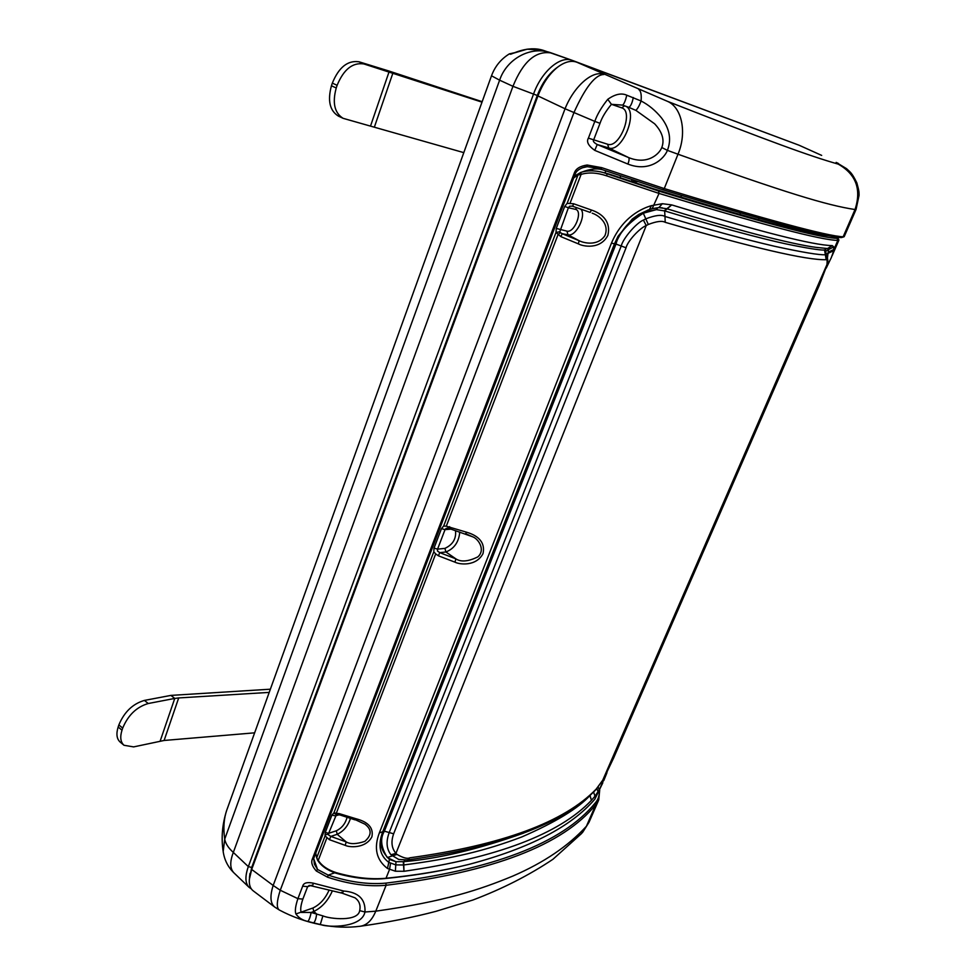 <?xml version="1.0" encoding="UTF-8"?>
<svg xmlns="http://www.w3.org/2000/svg" width="976" height="976" viewBox="0 0 976 976"><rect width="100%" height="100%" fill="white"/><g stroke="black" fill="none" stroke-linecap="round" stroke-linejoin="round"><path stroke-width="1.46" d="M796.379 144.216L572.168 60.341C560.175 55.425 541.399 71.724 533.543 94.05L248.331 866.615C244.903 876.326 245.147 883.219 249.063 887.318L251.296 888.855M598.41 800.71L588.979 822.341L586.405 826.257C568.325 846.058 543.791 862.674 512.766 876.094C479.68 889.77 445.166 901.324 375.772 911.181L364.975 911.999C365.646 899.201 358.558 892.21 343.723 891.027L313.381 883.195C307.159 881.877 303.585 882.865 302.67 886.184L297.9 898.652L280.258 890.246L273.17 885.452C269.779 896.127 270.291 903.337 274.732 907.07L253.162 890.807C250.246 888.538 248.978 884.707 249.356 879.291L251.674 869.433L537.947 95.929L537.288 95.489L251.698 867.457L537.288 95.489C541.765 83.79 547.902 74.81 555.698 68.564L557.406 67.332C548.866 73.456 542.156 82.85 537.288 95.489L512.949 86.315L233.325 852.426C228.396 847.998 225.517 843.569 224.712 839.128C223.162 828.173 223.846 818.522 226.749 810.19L227.591 807.847M249.966 873.459L249.453 877.656M777.787 224.822L778.36 223.492L777.787 224.822M776.762 224.553L777.323 223.211M571.973 60.268L551.525 53.021C535.934 50.301 523.075 61.403 512.949 86.315L499.627 80.178L224.712 839.128L223.187 851.597C224.407 859.954 227.981 867.042 233.923 872.849C229.921 868.664 229.726 861.869 233.325 852.426L248.331 866.615L251.698 867.457L251.674 869.433L273.17 885.452L565.055 108.763L594.811 121.39L588.406 138.141C586.222 141.74 588.345 145.814 594.762 150.365L627.91 164.066C650.004 172.776 664.485 158.258 667.401 150.365L677.991 154.22C785.875 192.797 826.684 205.241 855.025 209.535L856.062 209.425L853.256 215.855M551.403 52.985L550.745 52.753C530.944 45.689 506.788 58.584 499.627 80.178L491.501 75.786C494.991 66.38 500.944 59.085 509.35 53.887L513.266 53.155M223.297 852.39L223.187 851.597C221.064 837.969 222.26 824.171 226.749 810.19L491.501 75.786M543.656 50.447L543.071 50.276C526.955 45.286 511.57 54.619 510.241 54.241M434.32 700.89L435.174 701M630.313 181.255L637.389 181.646M619.894 177.693L620.687 176.009M440.444 687.616L439.7 687.238M414.654 753.033L413.739 753.106M412.811 757.705L411.884 757.803M324.935 834.907L328.509 834.126M437.431 695.266L436.638 695.022M599.691 789.987L598.764 799.881L595.848 804.578C563.018 845.057 493.1 871.958 386.118 885.269C368.245 886.891 348.725 884.195 327.546 877.192L328.217 875.13L317.517 869.445L314.394 864.163L313.711 858.404L312.21 859.429L574.376 172.85C575.877 168.689 580.134 166.079 587.137 165.017L601.741 167.665L664.278 188.575C767.636 220.064 827.27 236.131 843.154 236.79L844.216 236.619L853.292 215.794M599.288 790.926C599.496 795.684 598.154 799.698 595.238 802.967C562.42 843.264 492.624 869.982 385.862 883.134C368.269 884.707 349.054 882.048 328.217 875.13L334.719 872.8M327.546 877.192L316.309 871.007C312.344 866.59 310.978 862.735 312.21 859.429M274.732 907.07L279.368 910.035C276.354 908.009 276.647 901.421 280.258 890.246L573.986 112.472C585.332 87.315 595.287 74.652 603.863 74.505C592.835 69.808 573.973 86.217 565.055 108.763L537.947 95.929C542.778 83.399 549.366 73.786 557.711 67.088C564.811 61.817 571.167 60.183 576.792 62.208L667.572 101.382C769.954 141.544 809.751 156.038 838.213 164.114C839.665 164.444 838.982 163.883 836.164 162.406L838.274 163.395M836.164 162.406L846.57 168.677C850.023 172.081 851.658 172.154 856.867 182.927C859.38 192.028 858.941 192.248 859.075 195.273L856.062 209.425M576.792 62.208L799.088 145.229L821.487 155.318M781.129 224.236L780.58 225.541M249.356 879.291L251.698 867.457M627.91 164.066C629.178 160.723 629.422 158.551 628.617 157.575L608.743 147.949L597.227 144.533L628.617 157.575C647.661 165.371 659.434 153.842 661.789 147.522L667.401 150.365C671.622 139.531 669.646 128.698 661.484 117.876C655.445 110.508 648.65 104.883 641.098 100.992L626.799 95.209C621.444 92.781 615.087 94.147 607.755 99.32C601.362 107.397 597.044 114.753 594.811 121.39L600.02 123.318L593.615 140.032C592.749 141.191 593.957 142.691 597.227 144.533L594.762 150.365M661.789 147.522C664.693 139.971 662.314 132.065 654.64 123.806L635.888 110.386L628.898 107.372C630.813 106.103 632.277 102.822 633.278 97.502M629.166 107.47L622.59 105.115L611.44 104.322L607.755 99.32M628.898 107.372L622.676 105.14C624.176 103.761 625.543 100.443 626.799 95.209M341.637 892.308L342.173 893.186L309.307 885.366L307.623 886.659L302.853 899.103L297.9 898.652C295.423 906.118 294.764 911.218 295.911 913.963C298.656 917.843 302.67 920.344 307.928 921.466L320.811 924.638C328.778 927.664 361.803 927.81 364.975 911.999L359.693 910.645C360.827 905.155 359.241 900.872 354.959 897.798L342.173 893.186L343.723 891.027M328.936 890.441C325.179 898.823 319.835 904.679 312.918 908.009L295.911 913.963M302.853 899.103C300.693 905.557 300.169 910.01 301.279 912.438L311.149 912.462C310.331 916.732 309.258 919.734 307.928 921.466M312.601 885.598L313.381 883.195M312.918 908.009L313.784 911.45L311.149 912.462L322.885 915.878C329.998 919.002 358.009 921.905 359.693 910.645M588.979 822.341L582.623 832.369M332.218 891.222C327.887 900.86 321.738 907.607 313.784 911.45L316.627 913.987C316.151 918.379 315.138 921.405 313.601 923.052M815.167 233.569L816.034 232.971M582.062 167.86L587.198 166.689L597.898 168.201L662.57 189.71C765.757 221.015 825.354 236.973 841.361 237.583L844.02 236.778M602.192 169.592C596.629 168.165 589.846 169.007 581.855 172.105M574.376 172.85L575.572 173.057C577.182 170.263 580.403 168.214 585.234 166.896L587.198 166.689L587.137 165.017M601.741 167.665L601.009 169.177M575.572 173.057L313.711 858.404M316.309 871.007L317.517 869.445L313.686 858.587M603.607 778.811L613.465 758.328L819.157 285.553L827.111 264.459M827.672 248.538L832.333 245.623L833.699 246.904L833.748 250.71L831.296 257.64M606.913 772.772L599.215 789.926L594.957 796.209L591.444 800.308L589.968 795.196M602.802 782.837L594.835 799.173C571.289 826.672 529.297 848.412 468.883 864.407C444.348 870.531 416.728 875.155 386.02 878.266C370.941 879.657 354.386 877.802 336.342 872.69C327.79 869.933 321.763 865.81 318.261 860.344L316.663 857.904L315.748 853.073M826.953 235.301L826.196 235.423M573.705 177.937L577.975 174.997L581.11 174.387C588.552 172.13 597.068 172.618 606.645 175.851L659.044 193.431C761.878 224.639 821.475 240.291 837.835 240.389L838.909 240.145L838.055 238.022M523.49 833.15C478.289 849.266 438.37 858.77 403.722 861.662L395.975 861.723L389.448 859.38C380.298 850.462 378.42 841.08 383.812 831.223L615.429 243.902C620.272 233.276 627.519 219.149 647.222 211.402L656.372 209.645L664.644 210.914C717.104 226.859 761.817 238.693 785.46 243.793C806.664 248.172 819.694 250.271 824.537 250.063L825.379 254.748L826.172 255.139C827.929 258.567 828.319 261.422 827.343 263.666L602.643 780.41M826.953 264.777C827.319 260.47 827.038 258.774 826.123 259.701C806.847 260.336 753.216 247.88 665.205 222.321C662.204 220.576 656.567 221.284 648.308 224.468L645.795 218.844L643.416 220.088C636.291 222.87 622.895 238.669 621.236 245.989L389.241 832.491C385.874 841.507 386.459 848.937 390.973 854.781L398.684 859.441L406.699 859.868M643.416 220.088L646.234 225.566L648.308 224.468M657.763 207.742L656.372 209.645L643.294 213.219C627.592 223.382 618.491 233.667 615.99 244.061L384.385 831.186C379.932 838.518 380.921 847.302 387.338 857.562L396.976 854.415L395.951 853.353L390.973 854.781M396.976 854.415C403.137 857.904 407.407 859.026 409.798 857.819C502.189 845.07 564.335 822.146 596.238 789.035L602.973 779.861M403.283 861.723L403.966 871.287L395.378 871.214L387.472 868.469C376.309 859.966 373.613 848.083 379.371 832.821L611.452 243.146C622.542 216.879 642.354 208.254 651.37 205.668L662.375 203.703L671.72 204.911L664.229 210.779M826.123 259.701L825.379 254.748C819.315 255.139 802.394 252.32 774.602 246.281C743.529 239.022 710.577 230.055 664.985 216.452L664.644 210.914L671.72 204.911M589.797 795.342L591.444 800.308M403.966 871.287L403.722 861.662L404.967 860.124M826.538 248.477L824.537 250.063L825.891 251.003L825.94 254.846M825.903 254.773L825.891 251.003L828.49 249.636L827.465 257.701M665.205 222.321L664.985 216.452C661.594 214.452 655.201 215.245 645.795 218.844L643.294 213.219M626.055 247.794L393.645 833.797C390.827 841.702 391.596 848.229 395.951 853.353L646.234 225.566C639.805 227.957 627.397 241.328 626.055 247.794L615.99 244.061M573.546 203.74L567.129 203.362L564.689 206.412L568.374 207.754L569.606 206.229L572.168 206.119L590.151 212.402L591.456 210.047L573.546 203.74L572.705 206.278L590.187 212.414M438.407 555.808L439.749 552.636L437.455 551.001L437.553 549.146L434.015 548.109L433.795 551.818L435.686 553.904L438.407 555.808L454.987 562.176C459.403 564.543 476.166 566.678 482.998 553.636C486.085 539.63 473.75 534.323 466.601 532.213L446.3 526.198L558.04 234.582L560.334 232.581L559.821 231.751L556.003 232.434L560.907 236.656L578.353 243.854C582.989 246.513 600.374 249.856 607.877 235.362C611.61 219.344 598.971 212.5 591.456 210.047M339.428 813.679L333.877 812.923L336.33 814.826L328.68 833.284L325.276 832.467L325.081 835.92L329.437 839.702L345.236 845.362C349.457 847.485 365.622 848.669 371.88 836.859C374.442 824.525 362.425 820.45 355.593 818.62L339.428 813.679L339.014 814.984L337.037 814.692L336.33 813.215L435.686 553.904M387.338 857.562L395.975 861.723L395.78 864.882L388.838 862.394C379.701 855.574 377.663 845.362 382.726 831.772L383.812 831.223M589.968 795.501C578.06 808.518 555.332 822.329 521.794 836.944C485.682 850.621 452.754 858.648 403.918 864.931M403.478 864.98L395.78 864.882L395.378 871.214M615.429 243.902L614.502 243.78L382.726 831.772L379.371 832.821M611.452 243.146L614.502 243.78L618.028 236.29L632.314 219.014L638.865 214.378L649.504 209.45M659.105 207.656L666.754 208.718M591.749 793.61L590.126 795.355M672.147 205.033C759.987 231.763 813.35 245.293 832.235 245.61L827.526 248.538L828.49 249.636L833.699 246.904M824.647 250.063L826.623 248.49M570.021 203.313L581.11 174.387L580.769 172.423C587.296 170.3 594.75 170.324 603.156 172.484L658.495 190.991C761.097 222.284 820.596 238.059 837.005 238.315L838.018 237.912L837.042 237.07M608.646 173.948L613.111 175.338L607.048 173.704L606.645 175.851M613.111 175.338L653.066 188.636C753.082 219.21 811.971 234.935 829.722 235.838M822.17 234.313L821.292 234.679M818.962 233.63L817.961 234.094M580.769 172.423L574.4 176.119M458.635 866.834C436.333 871.946 411.64 875.875 384.544 878.607C369.733 879.974 353.483 878.156 335.781 873.142L336.342 872.69M335.781 873.142C327.094 870.153 320.982 865.761 317.456 859.954L318.261 860.344L326.85 837.945M315.651 853.329L317.456 859.954M446.3 526.198L443.653 526.052L441.481 528.602L445.019 529.663L446.117 528.394L449.045 528.333M560.334 232.581L562.188 233.691L560.907 236.656M564.689 206.412L556.271 228.421L566.922 231.141C574.583 233.24 583.331 210.584 575.315 209.315L568.374 207.754L559.821 231.751M566.922 231.141L568.008 234.838L562.188 233.691L579.134 240.706L578.353 243.854M580.952 209.206C586.674 215.672 575.828 237.095 568.008 234.838L579.134 240.706C583.465 242.914 597.495 246.611 604.937 235.631C609.841 223.284 598.117 215.037 592.176 213.171M465.601 533.738L466.601 532.213M449.07 528.333L449.607 526.637M455.536 530.688C456.341 538.789 452.803 544.693 444.922 548.378L445.91 551.977L455.865 558.845L454.987 562.176M459.769 532.066C458.854 542.046 454.23 548.683 445.91 551.977L439.749 552.636L455.865 558.845C460.94 562.225 468.273 561.578 477.85 556.881C485.767 549.927 478.423 538.776 472.616 536.776L465.833 533.811M329.437 839.702L330.827 836.395L328.595 835.005L328.68 833.284L336.317 830.808L337.208 834.297L330.827 836.395L346.187 841.91C350.238 844.35 356.46 844.167 364.841 841.373C371.844 835.139 371.88 829.405 364.963 824.171L364.804 824.061M339.148 814.704L354.947 819.84L355.593 818.62M354.874 819.498L364.963 824.171M350.396 818.596C347.932 826.074 343.54 831.308 337.208 834.297L346.187 841.91L345.236 845.362M667.181 208.852C697.34 218.112 727.388 226.7 757.339 234.606C784.838 241.597 804.322 245.842 815.802 247.331L817.766 247.599M120.194 742.102C116.705 738.942 116.022 733.903 118.157 727.01L118.852 724.924C124.269 711.968 132.785 703.806 144.411 700.414L170.922 695.4L174.753 698.426L148.267 703.513C136.652 706.929 128.124 715.115 122.695 728.084L122 730.17C119.853 737.075 120.524 742.114 124.001 745.274L120.194 742.102M254.638 732.83L164.114 740.467L133.639 746.896L124.001 745.274M270.364 689.202L170.922 695.4M164.114 740.467L178.693 697.938L174.753 698.426L160.174 741.052M178.693 697.938L269.217 692.399M481.998 102.151L363.853 63.94C352.592 62.269 343.674 69.406 337.123 85.315L336.232 87.974C332.206 102.834 334.5 112.948 343.113 118.328L338.391 116.095C329.754 110.715 327.436 100.601 331.437 85.778L336.232 87.974M463.807 152.634L343.113 118.328M482.168 101.687L389.009 71.041L359.046 61.805L363.853 63.94M331.437 85.778L332.328 83.119C338.855 67.234 347.773 60.134 359.046 61.805M572.705 61.378L572.387 60.427M758.425 219.661L759.035 218.197M385.422 824.94L386.423 824.61M415.996 749.629L415.971 747.421M739.832 214.488L740.479 212.927M680.797 197.128L681.455 195.468M631.509 181.353L631.85 179.791M591.639 170.837L593.054 169.141M604.791 172.911L606.035 170.946M389.107 815.594L390.107 815.265M385.862 883.134L386.118 885.269L375.772 911.181C372.039 920.222 366.891 925.248 360.315 926.248L360.315 926.248C347.529 927.908 334.219 927.371 320.36 924.638M595.238 802.967L595.848 804.578L586.405 826.257L581.696 833.406L552.953 859.27C529.077 875.277 502.372 888.868 472.848 900.043L435.808 911.377C412.86 917.428 387.692 922.381 360.315 926.248M838.213 164.114C856.037 174.216 861.649 189.356 855.025 209.535L843.154 236.79L841.361 237.583M667.572 101.382C681.992 107.604 687.104 132.736 677.991 154.22L664.278 188.575L662.57 189.71M600.02 123.318C601.924 117.571 605.73 111.24 611.44 104.322L621.688 107.836C634.193 111.276 619.589 148.791 607.633 144.241L588.406 138.141M302.67 886.184L307.623 886.659L311.393 885.293M810.58 231.702L810.214 232.569M821.67 155.404L799.088 145.229M638.816 89.597C640.854 90.89 641.61 94.684 641.098 100.992C639.451 105.457 637.706 108.592 635.888 110.386M625.567 106.189C638.999 111.459 622.115 153.061 608.743 147.949L607.633 144.241M621.688 107.836L624.64 105.847M279.368 910.035C292.214 916.867 305.842 921.722 320.262 924.614L322.885 915.878M804.065 230.141L803.638 231.129M837.005 238.315L837.835 240.389L833.894 249.453L828.697 251.93M596.946 788.584L598.02 791.841L594.835 799.173M658.495 190.991L659.044 193.431L652.175 208.669L658.373 207.668M591.285 800.466C559.138 834.187 496.845 857.782 404.406 871.239M390.546 863.309L389.522 869.494L386.02 878.266L384.544 878.607M596.238 789.035L595.397 790.218C562.652 823.927 500.041 847.168 407.565 859.929L409.798 857.819M603.778 778.628L613.489 758.291L819.157 285.541L827.05 265.057M393.645 833.797L384.385 831.186M389.448 859.38L387.472 868.469M651.37 205.668L649.528 209.437M662.375 203.703L658.763 207.693L662.314 207.815M647.222 211.402L647.515 210.157M599.215 789.926L598.203 787.046M594.957 796.209L593.579 791.939M833.748 250.71L826.013 254.248M316.663 857.904L325.081 835.92M567.129 203.362L577.975 174.997M556.271 228.421L556.003 232.434L443.653 526.052M441.481 528.602L434.015 548.109M338.648 814.862L335.341 815.899L331.925 815.07L333.877 812.923L433.795 551.818M331.925 815.07L325.276 832.467M444.922 548.378L437.553 549.146L445.019 529.663L451.01 529.138M347.017 817.607C345.284 823.793 341.71 828.197 336.317 830.808M575.315 209.315L576.682 207.705M118.157 727.01L122 730.17M118.852 724.924L122.695 728.084M144.411 700.414L148.267 703.513M392.962 72.883L374.528 126.66M384.361 69.564L389.119 71.663L370.673 125.599M332.328 83.119L337.123 85.315M513.522 53.155L527.174 49.178L543.071 50.276L572.168 60.341M249.063 887.318L233.923 872.849M514.267 52.777L509.35 53.887M602.338 169.641L600.85 169.397M555.698 68.564L557.711 67.088M838.872 240.23L832.125 255.749M831.369 257.481L826.196 268.168M595.543 790.084L602.839 780.19M398.684 859.441L407.492 859.941M649.577 209.425L652.139 208.669M606.974 772.663L603.79 780.556M603.156 172.471L608.987 174.045M447.106 528.162L449.143 527.992M472.616 536.776L449.021 528.443M816.021 247.355L827.502 248.538"/></g></svg>

